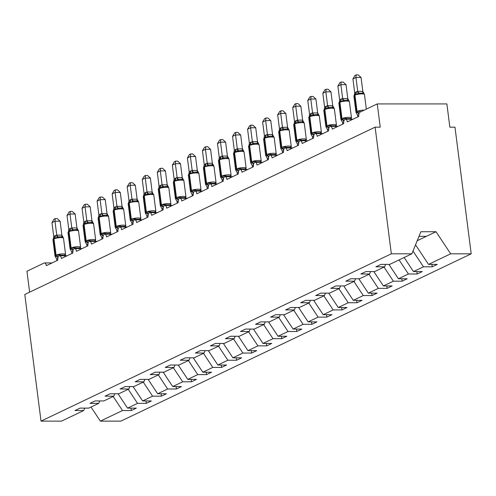 <?xml version="1.0" encoding="UTF-8"?>
<svg xmlns="http://www.w3.org/2000/svg" width="496" height="496" viewBox="0 0 496 496"><rect width="100%" height="100%" fill="white"/><g stroke="black" fill="none" stroke-linecap="round" stroke-linejoin="round"><path stroke-width="0.74" d="M113.162 396.471L122.506 410.545L100.353 421.129L120.881 421.129L471.2 253.816L454.975 127.168L449.86 127.168L446.877 103.924L377.258 103.918L380.24 127.162L375.119 127.156L24.8 294.475L41.025 421.123L61.554 421.123L83.7 410.545L74.946 410.545L80.005 408.127L88.759 408.127L98.747 403.36L89.999 403.36L95.052 400.942L103.807 400.942L113.801 396.168L105.047 396.168L110.1 393.756L118.854 393.756L128.848 388.982L120.094 388.982L125.147 386.57L133.901 386.57L143.896 381.796L135.141 381.796L140.194 379.378L148.949 379.384L158.943 374.61L150.189 374.61L155.242 372.192L163.996 372.192L173.991 367.424L165.236 367.418L170.295 365.006L179.044 365.006L189.038 360.232L180.284 360.232L185.343 357.821L194.097 357.821L204.085 353.047L195.331 353.047L200.39 350.635L209.145 350.635L219.133 345.861L210.378 345.861L215.438 343.443L224.192 343.443L234.18 338.675L225.426 338.675L230.485 336.257L239.239 336.257L249.228 331.489L240.479 331.483L245.532 329.071L254.287 329.071L264.281 324.297L255.527 324.297L260.58 321.885L269.334 321.885L279.329 317.111L270.574 317.111L275.627 314.7L284.382 314.7L294.376 309.926L285.622 309.926L290.675 307.508L299.429 307.508L309.423 302.74L300.669 302.74L305.722 300.322L314.476 300.322L324.471 295.554L315.716 295.548L320.776 293.136L329.524 293.136L339.518 288.362L330.764 288.362L335.823 285.95L344.577 285.95L354.566 281.176L345.811 281.176L350.87 278.758L359.625 278.764L369.613 273.99L360.859 273.99L365.918 271.572L374.672 271.572L384.66 266.805L375.906 266.805L380.965 264.387L389.72 264.387L411.872 253.809L391.344 253.809L41.025 421.123M431.911 264.393L432.221 266.805L423.466 266.805L413.001 251.038M471.2 253.816L450.672 253.809L428.519 264.393L437.274 264.393L432.221 266.805M428.519 264.393L415.53 244.819M29.624 292.169L26.945 271.238L44.094 263.041A3.59 1.86 -90 0 1 44.541 262.936A3.59 1.86 -90 0 1 46.351 265.664L57.784 260.202A3.59 1.86 90 0 1 59.594 255.75A3.59 1.86 90 0 1 61.399 258.478L72.831 253.016A3.59 1.86 90 0 1 74.642 248.564A3.59 1.86 90 0 1 76.446 251.292L87.879 245.83A3.59 1.86 90 0 1 89.689 241.378A3.59 1.86 90 0 1 91.493 244.106L102.932 238.644A3.59 1.86 90 0 1 104.737 234.186A3.59 1.86 90 0 1 106.541 236.921L117.98 231.458A3.59 1.86 90 0 1 119.784 227.001A3.59 1.86 90 0 1 121.588 229.729L133.027 224.266A3.59 1.86 90 0 1 134.831 219.815A3.59 1.86 90 0 1 136.636 222.543L148.075 217.081A3.59 1.86 90 0 1 149.879 212.629A3.59 1.86 90 0 1 151.683 215.357L163.122 209.895A3.59 1.86 90 0 1 164.926 205.443A3.59 1.86 90 0 1 166.73 208.171L178.169 202.709A3.59 1.86 90 0 1 179.974 198.251A3.59 1.86 90 0 1 181.784 200.985L193.217 195.523A3.59 1.86 90 0 1 195.021 191.065A3.59 1.86 90 0 1 196.831 193.793L208.264 188.331A3.59 1.86 90 0 1 210.075 183.88A3.59 1.86 90 0 1 211.879 186.608L223.312 181.145A3.59 1.86 90 0 1 225.122 176.694A3.59 1.86 90 0 1 226.926 179.422L238.359 173.96A3.59 1.86 90 0 1 240.169 169.508A3.59 1.86 90 0 1 241.974 172.236L253.413 166.774A3.59 1.86 90 0 1 255.217 162.316A3.59 1.86 90 0 1 257.021 165.044L268.46 159.582A3.59 1.86 90 0 1 270.264 155.13A3.59 1.86 90 0 1 272.068 157.858L283.507 152.396A3.59 1.86 90 0 1 285.312 147.944A3.59 1.86 90 0 1 287.116 150.672L298.555 145.21A3.59 1.86 90 0 1 300.359 140.759A3.59 1.86 90 0 1 302.163 143.487L313.602 138.024A3.59 1.86 90 0 1 315.406 133.573A3.59 1.86 90 0 1 317.211 136.301L328.65 130.839A3.59 1.86 90 0 1 330.454 126.381A3.59 1.86 90 0 1 332.264 129.109L343.697 123.647A3.59 1.86 90 0 1 345.501 119.195A3.59 1.86 90 0 1 347.312 121.923L358.744 116.461A3.59 1.86 90 0 1 360.102 112.115L377.258 103.918M416.863 271.579L417.173 273.997L408.419 273.997L399.075 259.916M423.466 266.805L413.472 271.579L422.226 271.579L417.173 273.997M413.472 271.579L404.135 257.505M401.816 278.764L402.126 281.182L393.371 281.182L384.028 267.108M408.419 273.997L398.424 278.764L407.179 278.764L402.126 281.182M398.424 278.764L388.883 264.387M386.768 285.95L387.072 288.368L378.324 288.368L368.981 274.294M393.371 281.182L383.377 285.95L392.131 285.956L387.072 288.368M383.377 285.95L373.835 271.572M371.715 293.142L372.025 295.554L363.27 295.554L353.933 281.48M378.324 288.368L368.33 293.142L377.084 293.142L372.025 295.554M368.33 293.142L358.788 278.764M356.667 300.328L356.977 302.74L348.223 302.74L338.886 288.666M363.27 295.554L353.282 300.328L362.037 300.328L356.977 302.74M353.282 300.328L343.74 285.95M341.62 307.514L341.93 309.932L333.176 309.932L323.838 295.852M348.223 302.74L338.235 307.514L346.989 307.514L341.93 309.932M338.235 307.514L328.693 293.136M326.573 314.7L326.883 317.118L318.128 317.118L308.785 303.044M333.176 309.932L323.187 314.7L331.942 314.7L326.883 317.118M323.187 314.7L313.646 300.322M311.525 321.892L311.835 324.303L303.081 324.303L293.737 310.229M318.128 317.118L308.14 321.885L316.888 321.892L311.835 324.303M308.14 321.885L298.592 307.508M296.478 329.077L296.788 331.489L288.033 331.489L278.69 317.415M303.081 324.303L293.093 329.077L301.841 329.077L296.788 331.489M293.093 329.077L283.545 314.7M281.43 336.263L281.74 338.681L272.986 338.675L263.643 324.601M288.033 331.489L278.039 336.263L286.793 336.263L281.74 338.681M278.039 336.263L268.497 321.885M266.383 343.449L266.693 345.867L257.939 345.867L248.595 331.787M272.986 338.675L262.992 343.449L271.746 343.449L266.693 345.867M262.992 343.449L253.45 329.071M251.336 350.635L251.646 353.053L242.891 353.053L233.548 338.979M257.939 345.867L247.944 350.635L256.699 350.635L251.646 353.053M247.944 350.635L238.402 336.257M236.288 357.827L236.592 360.239L227.844 360.239L218.5 346.165M242.891 353.053L232.897 357.821L241.651 357.827L236.592 360.239M232.897 357.821L223.355 343.443M221.235 365.013L221.545 367.424L212.796 367.424L203.453 353.35M227.844 360.239L217.849 365.013L226.604 365.013L221.545 367.424M217.849 365.013L208.308 350.635M206.187 372.198L206.497 374.616L197.743 374.61L188.406 360.536M212.796 367.424L202.802 372.198L211.556 372.198L206.497 374.616M202.802 372.198L193.26 357.821M191.14 379.384L191.45 381.802L182.695 381.802L173.358 367.728M197.743 374.61L187.755 379.384L196.509 379.384L191.45 381.802M187.755 379.384L178.213 365.006M176.092 386.57L176.402 388.988L167.648 388.988L158.311 374.914M182.695 381.802L172.707 386.57L181.462 386.57L176.402 388.988M172.707 386.57L163.165 372.192M161.045 393.762L161.355 396.174L152.601 396.174L143.257 382.1M167.648 388.988L157.66 393.762L166.414 393.762L161.355 396.174M157.66 393.762L148.112 379.384M145.998 400.948L146.308 403.36L137.553 403.36L128.21 389.286M152.601 396.174L142.612 400.948L151.361 400.948L146.308 403.36M142.612 400.948L133.064 386.57M385.646 264.387L384.66 266.805M370.599 271.572L369.613 273.99M355.551 278.764L354.566 281.176M340.504 285.95L339.518 288.362M325.457 293.136L324.471 295.554M310.409 300.322L309.423 302.74M295.362 307.508L294.376 309.926M280.308 314.7L279.329 317.111M265.261 321.885L264.281 324.297M250.213 329.071L249.228 331.489M235.166 336.257L234.18 338.675M220.119 343.443L219.133 345.861M205.071 350.635L204.085 353.047M190.024 357.821L189.038 360.232M174.976 365.006L173.991 367.424M159.929 372.192L158.943 374.61M144.882 379.378L143.896 381.796M129.828 386.57L128.848 388.982M114.781 393.756L113.801 396.168M99.733 400.942L98.747 403.36M122.506 410.545L131.26 410.552L136.313 408.134L127.559 408.134L118.017 393.756M130.95 408.134L131.26 410.552M84.686 408.127L83.7 410.545M137.553 403.36L127.559 408.134M100.353 421.129L91.016 407.055M450.672 253.809L436.021 231.737L420.868 231.731L411.872 253.809M391.344 253.809L375.119 127.156M418.99 236.332L426.386 236.332L417.204 240.721M436.021 231.737L426.386 236.332M57.982 258.639L56.612 258.931L55.18 256.364L56.42 256.339L59.061 254.51L60.698 255.13L62.806 255.167L64.536 255.136L65.46 254.51L65.243 255.341M51.962 222.642L54.014 219.189L55.217 218.612L57.263 218.612L60.09 221.204L54.975 221.204L51.962 222.642L53.76 236.66L55.403 235.513A2.635 2.189 64.5 0 1 54.43 237.813A1.197 0.992 -115.5 0 0 53.983 238.855A5.146 1.06 172.7 0 1 60.977 237.621A5.146 1.06 172.7 0 1 63.494 238.204L62.205 236.914L60.444 236.716L58.361 236.914L56.922 237.789L53.766 238.148M60.09 221.204L61.888 235.222L63.197 237.51M55.217 218.612L54.975 221.204L56.755 235.116L61.876 235.116M55.403 235.513L56.755 235.116M56.835 260.66L56.612 258.931M59.061 254.51L59.322 255.787M56.922 237.789L56.767 235.222M53.394 238.452L53.76 236.66M73.03 251.453L71.66 251.739L70.227 249.178L71.467 249.153L74.109 247.324L75.745 247.944L77.853 247.981L79.583 247.944L80.513 247.324L80.29 248.155M75.491 229.53L73.414 229.729L71.97 230.603L69.477 230.621L67.971 232.494L70.054 248.763A5.146 1.06 -7.3 0 1 70.754 248.105L71.12 247.938A5.146 1.06 -7.3 0 1 78.108 246.698A5.146 1.06 -7.3 0 1 80.625 247.281L78.542 231.018A5.146 1.06 172.7 0 0 76.024 230.435A5.146 1.06 172.7 0 0 69.037 231.669A1.197 0.992 -115.5 0 1 69.477 230.621A2.635 2.189 64.5 0 0 70.451 228.327L71.846 227.918L76.88 227.918L78.368 230.603L77.252 229.729L75.491 229.53M75.138 214.018L70.023 214.012L67.01 215.45L69.062 211.997L70.265 211.426L72.311 211.426L75.138 214.018L76.923 227.931M70.265 211.426L70.023 214.012L71.802 227.931M67.01 215.45L68.808 229.474L70.451 228.327M71.883 253.468L71.66 251.739M78.25 230.324L78.542 231.018M74.109 247.324L74.369 248.601M71.97 230.603L71.821 228.036M68.442 231.266L68.808 229.474M88.077 244.261L86.707 244.553L85.275 241.992L86.515 241.967L89.162 240.132L90.793 240.758L92.901 240.789L94.631 240.758L95.561 240.138L95.337 240.969M90.539 222.344L88.462 222.543L87.017 223.411L84.525 223.436L83.018 225.308L85.101 241.577A5.146 1.06 -7.3 0 1 85.808 240.92L86.168 240.746A5.146 1.06 -7.3 0 1 93.155 239.512A5.146 1.06 -7.3 0 1 95.672 240.095L93.589 223.826A5.146 1.06 172.7 0 0 91.072 223.243A5.146 1.06 172.7 0 0 84.084 224.483A1.197 0.992 -115.5 0 1 84.525 223.436A2.635 2.189 64.5 0 0 85.498 221.135L86.893 220.732L91.927 220.732L93.415 223.417L92.299 222.543L90.539 222.344M90.185 206.826L85.07 206.826L82.057 208.264L84.115 204.811L85.318 204.24L87.358 204.24L90.185 206.826L91.971 220.745M85.318 204.24L85.07 206.826L86.85 220.745M82.057 208.264L83.855 222.289L85.498 221.135M86.93 246.283L86.707 244.553M89.162 240.132L89.416 241.416M87.017 223.411L86.868 220.85M83.489 224.08L83.855 222.289M103.125 237.076L101.754 237.367L100.322 234.8L101.562 234.782L104.21 232.946L105.84 233.573L107.948 233.604L109.684 233.573L110.608 232.946L110.385 233.783M105.586 215.159L103.509 215.357L102.064 216.225L99.572 216.25L98.065 218.122L100.149 234.391A5.146 1.06 -7.3 0 1 100.855 233.734L101.215 233.56A5.146 1.06 -7.3 0 1 108.202 232.326A5.146 1.06 -7.3 0 1 110.72 232.909L108.636 216.64A5.146 1.06 172.7 0 0 106.119 216.058A5.146 1.06 172.7 0 0 99.132 217.298A1.197 0.992 -115.5 0 1 99.572 216.25A2.635 2.189 64.5 0 0 100.545 213.95L101.94 213.54L106.975 213.54L108.463 216.225L107.347 215.357L105.586 215.159M105.239 199.64L100.118 199.64L97.104 201.078L99.163 197.625L100.366 197.048L102.412 197.048L105.239 199.64L107.018 213.559M100.366 197.048L100.118 199.64L101.897 213.559M97.104 201.078L98.902 215.103L100.545 213.95M101.978 239.097L101.754 237.367M108.345 215.946L108.636 216.64M104.21 232.946L104.464 234.23M102.064 216.225L101.916 213.664M98.537 216.895L98.902 215.103M118.172 229.89L116.802 230.181L115.37 227.614L116.61 227.59L119.257 225.761L120.888 226.387L122.996 226.418L124.732 226.387L125.655 225.761L125.432 226.591M120.633 207.967L118.556 208.171L117.112 209.039L114.619 209.064L113.113 210.936L115.196 227.199A5.146 1.06 -7.3 0 1 115.903 226.548L116.262 226.374A5.146 1.06 -7.3 0 1 123.256 225.141A5.146 1.06 -7.3 0 1 125.767 225.723L123.684 209.455A5.146 1.06 172.7 0 0 121.167 208.872A5.146 1.06 172.7 0 0 114.179 210.106A1.197 0.992 -115.5 0 1 114.619 209.064A2.635 2.189 64.5 0 0 115.593 206.764L116.988 206.355L122.022 206.355L123.51 209.039L122.394 208.171L120.633 207.967M120.286 192.454L115.165 192.454L112.158 193.893L114.21 190.439L115.413 189.863L117.459 189.863L120.286 192.454L122.066 206.373M115.413 189.863L115.165 192.454L116.951 206.373M112.158 193.893L113.95 207.911L115.593 206.764M117.025 231.911L116.802 230.181M123.392 208.76L123.684 209.455M119.257 225.761L119.511 227.038M117.112 209.039L116.963 206.472M113.584 209.709L113.95 207.911M133.219 222.704L131.849 222.995L130.423 220.429L132.023 220.23L134.304 218.575L135.935 219.195L138.043 219.232L139.779 219.201L140.703 218.575L140.486 219.406M127.205 186.701L129.258 183.253L130.46 182.677L132.506 182.677L135.334 185.268L130.212 185.268L127.205 186.701L128.997 200.725L130.64 199.578A2.635 2.189 64.5 0 1 129.667 201.878A1.197 0.992 -115.5 0 0 129.227 202.92A5.146 1.06 172.7 0 1 136.22 201.686A5.146 1.06 172.7 0 1 138.731 202.269L137.442 200.979L135.681 200.781L133.604 200.979L132.159 201.853L129.003 202.213M135.334 185.268L137.132 199.287L138.44 201.574M130.46 182.677L130.212 185.268L131.998 199.181L137.113 199.181M130.64 199.578L131.998 199.181M132.072 224.725L131.849 222.995M134.304 218.575L134.559 219.852M132.159 201.853L132.01 199.287M128.638 202.517L128.997 200.725M148.267 215.518L146.897 215.803L145.471 213.243L147.07 213.044L149.352 211.389L150.982 212.009L153.097 212.046L154.826 212.009L155.75 211.389L155.533 212.22M142.253 179.515L144.305 176.061L145.508 175.491L147.554 175.491L150.381 178.076L145.26 178.076L142.253 179.515L144.045 193.539L145.688 192.392A2.635 2.189 64.5 0 1 144.714 194.686A1.197 0.992 -115.5 0 0 144.274 195.734A5.146 1.06 172.7 0 1 151.268 194.5A5.146 1.06 172.7 0 1 153.785 195.077L152.489 193.793L150.728 193.595L144.057 195.027M150.381 178.076L152.179 192.101L153.487 194.389M145.508 175.491L145.26 178.076L147.045 191.995L152.16 191.995M145.688 192.392L147.045 191.995M147.12 217.533L146.897 215.803M149.352 211.389L149.612 212.666M147.207 194.668L147.058 192.101M143.685 195.331L144.045 193.539M163.314 208.326L161.95 208.618L160.518 206.051L161.758 206.032L164.399 204.197L166.036 204.823L168.144 204.854L169.874 204.823L170.798 204.197L170.581 205.034M157.3 172.329L159.352 168.876L160.555 168.305L162.601 168.305L165.428 170.891L160.307 170.891L157.3 172.329L159.092 186.353L160.735 185.2A2.635 2.189 64.5 0 1 159.762 187.5A1.197 0.992 -115.5 0 0 159.321 188.548A5.146 1.06 172.7 0 1 166.315 187.308A5.146 1.06 172.7 0 1 168.832 187.891L167.543 186.608L165.776 186.409L159.104 187.841M165.428 170.891L167.226 184.915L168.535 187.203M160.555 168.305L160.307 170.891L162.093 184.81L167.214 184.81M160.735 185.2L162.093 184.81M162.167 210.347L161.95 208.618M164.399 204.197L164.66 205.48M162.26 187.476L162.105 184.915M158.732 188.145L159.092 186.353M178.362 201.14L176.998 201.432L175.565 198.865L177.165 198.673L179.447 197.011L181.083 197.637L183.191 197.668L184.921 197.637L185.845 197.011L185.628 197.848M180.829 179.223L178.746 179.422L177.308 180.29L174.815 180.315L173.309 182.187L175.392 198.456A5.146 1.06 -7.3 0 1 176.092 197.799L176.452 197.625A5.146 1.06 -7.3 0 1 183.446 196.391A5.146 1.06 -7.3 0 1 185.963 196.974L183.88 180.705A5.146 1.06 172.7 0 0 181.362 180.122A5.146 1.06 172.7 0 0 174.369 181.356A1.197 0.992 -115.5 0 1 174.815 180.315A2.635 2.189 64.5 0 0 175.782 178.014L177.177 177.605L182.218 177.605L183.706 180.29L182.59 179.422L180.829 179.223M180.476 163.705L175.355 163.705L172.348 165.143L174.4 161.69L175.603 161.113L177.649 161.113L180.476 163.705L182.261 177.624M175.603 161.113L175.355 163.705L177.14 177.624M172.348 165.143L174.146 179.161L175.782 178.014M177.221 203.162L176.998 201.432M183.582 180.011L183.88 180.705M179.447 197.011L179.707 198.295M177.308 180.29L177.153 177.729M173.78 180.959L174.146 179.161M193.415 193.955L192.045 194.246L190.613 191.679L191.853 191.654L194.494 189.825L196.131 190.452L198.239 190.483L199.969 190.452L200.892 189.825L200.675 190.656M195.877 172.031L193.793 172.23L192.355 173.104L189.863 173.129L188.356 175.001L190.439 191.264A5.146 1.06 -7.3 0 1 191.14 190.613L191.499 190.439A5.146 1.06 -7.3 0 1 198.493 189.205A5.146 1.06 -7.3 0 1 201.01 189.788L198.927 173.519A5.146 1.06 172.7 0 0 196.41 172.937A5.146 1.06 172.7 0 0 189.416 174.17A1.197 0.992 -115.5 0 1 189.863 173.129A2.635 2.189 64.5 0 0 190.836 170.829L192.225 170.419L197.265 170.419L198.753 173.104L197.637 172.236L195.877 172.031M195.523 156.519L190.402 156.519L187.395 157.957L189.447 154.504L190.65 153.927L192.696 153.927L195.523 156.519L197.309 170.438M190.65 153.927L190.402 156.519L192.188 170.438M187.395 157.957L189.193 171.976L190.836 170.829M192.268 195.976L192.045 194.246M198.636 172.825L198.927 173.519M194.494 189.825L194.754 191.103M192.355 173.104L192.2 170.537M188.827 173.774L189.193 171.976M208.463 186.769L207.092 187.06L205.66 184.493L206.9 184.469L209.541 182.64L211.178 183.26L213.286 183.297L215.016 183.26L215.94 182.64L215.723 183.47M202.442 150.765L204.495 147.318L205.697 146.742L207.743 146.742L210.571 149.333L205.456 149.333L202.442 150.765L204.24 164.79L205.883 163.643A2.635 2.189 64.5 0 1 204.91 165.943A1.197 0.992 -115.5 0 0 204.464 166.985A5.146 1.06 172.7 0 1 211.457 165.751A5.146 1.06 172.7 0 1 213.974 166.334L212.685 165.044L210.924 164.846L208.841 165.044L207.402 165.918L204.271 166.259M210.571 149.333L212.369 163.351L213.677 165.639M205.697 146.742L205.456 149.333L207.235 163.246L212.356 163.246M205.883 163.643L207.235 163.246M207.316 188.79L207.092 187.06M209.541 182.64L209.802 183.917M207.402 165.918L207.247 163.351M203.875 166.582L204.24 164.79M223.51 179.583L222.14 179.868L220.708 177.308L221.948 177.283L224.589 175.454L226.226 176.074L228.334 176.111L230.063 176.074L230.987 175.454L230.77 176.285M225.971 157.66L223.894 157.858L222.45 158.732L219.957 158.751L218.451 160.623L220.534 176.892A5.146 1.06 -7.3 0 1 221.235 176.235L221.6 176.068A5.146 1.06 -7.3 0 1 228.588 174.828A5.146 1.06 -7.3 0 1 231.105 175.41L229.022 159.142A5.146 1.06 172.7 0 0 226.505 158.565A5.146 1.06 172.7 0 0 219.517 159.799A1.197 0.992 -115.5 0 1 219.957 158.751A2.635 2.189 64.5 0 0 220.931 156.457L222.326 156.048L227.36 156.048L228.848 158.732L227.732 157.858L225.971 157.66M225.618 142.141L220.503 142.141L217.49 143.58L219.542 140.126L220.745 139.556L222.791 139.556L225.618 142.141L227.404 156.06M220.745 139.556L220.503 142.141L222.282 156.06M217.49 143.58L219.288 157.604L220.931 156.457M222.363 181.598L222.14 179.868M228.73 158.453L229.022 159.142M224.589 175.454L224.849 176.731M222.45 158.732L222.301 156.166M218.922 159.396L219.288 157.604M238.557 172.391L237.187 172.682L235.755 170.116L236.995 170.097L239.642 168.262L241.273 168.888L243.381 168.919L245.111 168.888L246.041 168.262L245.818 169.099M232.537 136.394L234.596 132.94L235.798 132.37L237.838 132.37L240.665 134.955L235.55 134.955L232.537 136.394L234.335 150.418L235.978 149.265A2.635 2.189 64.5 0 1 235.005 151.565A1.197 0.992 -115.5 0 0 234.565 152.613A5.146 1.06 172.7 0 1 241.552 151.373A5.146 1.06 172.7 0 1 244.069 151.956L242.78 150.672L241.019 150.474L234.341 151.906M240.665 134.955L242.463 148.98L243.778 151.268M235.798 132.37L235.55 134.955L237.33 148.874L242.451 148.874M235.978 149.265L237.33 148.874M237.41 174.412L237.187 172.682M239.642 168.262L239.897 169.545M237.497 151.54L237.348 148.98M233.969 152.21L234.335 150.418M253.605 165.205L252.235 165.497L250.802 162.93L252.402 162.738L254.69 161.076L256.32 161.702L258.428 161.733L260.164 161.702L261.088 161.076L260.865 161.907M256.066 143.288L253.989 143.487L252.545 144.355L250.052 144.379L248.546 146.252L250.629 162.514A5.146 1.06 -7.3 0 1 251.336 161.863L251.695 161.69A5.146 1.06 -7.3 0 1 258.683 160.456A5.146 1.06 -7.3 0 1 261.2 161.039L259.117 144.77A5.146 1.06 172.7 0 0 256.599 144.187A5.146 1.06 172.7 0 0 249.612 145.421A1.197 0.992 -115.5 0 1 250.052 144.379A2.635 2.189 64.5 0 0 251.026 142.079L252.421 141.67L257.455 141.67L258.943 144.355L257.827 143.487L256.066 143.288M255.719 127.77L250.598 127.77L247.585 129.208L249.643 125.755L250.846 125.178L252.892 125.178L255.719 127.77L257.498 141.689M250.846 125.178L250.598 127.77L252.377 141.689M247.585 129.208L249.383 143.226L251.026 142.079M252.458 167.226L252.235 165.497M258.825 144.076L259.117 144.77M254.69 161.076L254.944 162.359M252.545 144.355L252.396 141.788M249.017 145.024L249.383 143.226M268.652 158.019L267.282 158.311L265.85 155.744L267.09 155.719L269.737 153.89L271.368 154.516L273.476 154.547L275.212 154.516L276.136 153.89L275.912 154.721M271.114 136.096L269.037 136.295L267.592 137.169L265.1 137.194L263.593 139.066L265.676 155.329A5.146 1.06 -7.3 0 1 266.383 154.678L266.743 154.504A5.146 1.06 -7.3 0 1 273.73 153.27A5.146 1.06 -7.3 0 1 276.247 153.847L274.164 137.584A5.146 1.06 172.7 0 0 271.647 137.001A5.146 1.06 172.7 0 0 264.659 138.235A1.197 0.992 -115.5 0 1 265.1 137.194A2.635 2.189 64.5 0 0 266.073 134.893L267.468 134.484L272.502 134.484L273.99 137.169L272.874 136.295L271.114 136.096M270.766 120.584L265.645 120.584L262.638 122.022L264.69 118.569L265.893 117.992L267.939 117.992L270.766 120.584L272.546 134.503M265.893 117.992L265.645 120.584L267.431 134.497M262.638 122.022L264.43 136.04L266.073 134.893M267.505 160.041L267.282 158.311M269.737 153.89L269.991 155.167M267.592 137.169L267.443 134.602M264.064 137.838L264.43 136.04M283.7 150.834L282.329 151.125L280.903 148.558L282.503 148.36L284.785 146.704L286.415 147.324L288.523 147.362L290.259 147.324L291.183 146.704L290.966 147.535M286.161 128.91L284.084 129.109L282.639 129.983L280.147 130.008L278.64 131.874L280.724 148.143A5.146 1.06 -7.3 0 1 281.43 147.492L281.79 147.318A5.146 1.06 -7.3 0 1 288.784 146.078A5.146 1.06 -7.3 0 1 291.301 146.661L289.211 130.398A5.146 1.06 172.7 0 0 286.694 129.816A5.146 1.06 172.7 0 0 279.707 131.049A1.197 0.992 -115.5 0 1 280.147 130.008A2.635 2.189 64.5 0 0 281.12 127.708L282.515 127.298L287.55 127.298L289.038 129.983L287.922 129.109L286.161 128.91M285.814 113.398L280.693 113.398L277.686 114.83L279.738 111.383L280.941 110.806L282.987 110.806L285.814 113.398L287.593 127.311M280.941 110.806L280.693 113.398L282.478 127.311M277.686 114.83L279.477 128.855L281.12 127.708M282.553 152.855L282.329 151.125M288.92 129.704L289.211 130.398M284.785 146.704L285.039 147.982M282.639 129.983L282.491 127.416M279.118 130.646L279.477 128.855M298.747 143.648L297.377 143.933L295.951 141.372L297.55 141.174L299.832 139.519L301.463 140.139L303.577 140.176L305.307 140.139L306.23 139.519L306.013 140.349M301.208 121.725L299.131 121.923L297.687 122.797L295.194 122.816L293.688 124.688L295.777 140.957A5.146 1.06 -7.3 0 1 296.478 140.3L296.837 140.126A5.146 1.06 -7.3 0 1 303.831 138.892A5.146 1.06 -7.3 0 1 306.348 139.475L304.265 123.206A5.146 1.06 172.7 0 0 301.748 122.624A5.146 1.06 172.7 0 0 294.754 123.864A1.197 0.992 -115.5 0 1 295.194 122.816A2.635 2.189 64.5 0 0 296.168 120.522L297.563 120.113L302.597 120.113L304.085 122.797L302.969 121.923L301.208 121.725M300.861 106.206L295.74 106.206L292.733 107.644L294.785 104.191L295.988 103.621L298.034 103.621L300.861 106.206L302.641 120.125M295.988 103.621L295.74 106.206L297.526 120.125M292.733 107.644L294.525 121.669L296.168 120.522M297.6 145.663L297.377 143.933M303.967 122.518L304.265 123.206M299.832 139.519L300.086 140.796M297.687 122.797L297.538 120.23M294.165 123.461L294.525 121.669M313.794 136.456L312.424 136.747L310.998 134.18L312.598 133.988L314.879 132.327L316.51 132.953L318.624 132.984L320.354 132.953L321.278 132.327L321.061 133.164M307.78 100.459L309.833 97.005L311.035 96.435L313.081 96.435L315.909 99.02L310.787 99.02L307.78 100.459L309.572 114.483L311.215 113.33A2.635 2.189 64.5 0 1 310.242 115.63A1.197 0.992 -115.5 0 0 309.802 116.678A5.146 1.06 172.7 0 1 316.795 115.438A5.146 1.06 172.7 0 1 319.312 116.021L318.023 114.737L316.256 114.539L309.585 115.971M315.909 99.02L317.707 113.045L319.015 115.332M311.035 96.435L310.787 99.02L312.573 112.939L317.688 112.939M311.215 113.33L312.573 112.939M312.647 138.477L312.424 136.747M314.879 132.327L315.14 133.61M312.74 115.605L312.585 113.045M309.213 116.275L309.572 114.483M328.842 129.27L327.478 129.561L326.046 126.995L327.645 126.802L329.927 125.141L331.564 125.767L333.672 125.798L335.401 125.767L336.325 125.141L336.108 125.972M331.309 107.353L329.226 107.551L327.788 108.419L325.295 108.444L323.789 110.317L325.872 126.579A5.146 1.06 -7.3 0 1 326.573 125.928L326.932 125.755A5.146 1.06 -7.3 0 1 333.926 124.521A5.146 1.06 -7.3 0 1 336.443 125.104L334.36 108.835A5.146 1.06 172.7 0 0 331.843 108.252A5.146 1.06 172.7 0 0 324.849 109.486A1.197 0.992 -115.5 0 1 325.295 108.444A2.635 2.189 64.5 0 0 326.263 106.144L327.658 105.735L332.698 105.735L334.186 108.419L333.07 107.551L331.309 107.353M330.956 91.834L325.835 91.834L322.828 93.273L324.88 89.819L326.083 89.243L328.129 89.243L330.956 91.834L332.742 105.753M326.083 89.243L325.835 91.834L327.62 105.753M322.828 93.273L324.626 107.291L326.263 106.144M327.701 131.291L327.478 129.561M334.062 108.14L334.36 108.835M329.927 125.141L330.187 126.424M327.788 108.419L327.633 105.853M324.26 109.089L324.626 107.291M343.895 122.084L342.525 122.376L341.093 119.809L342.333 119.784L344.974 117.955L346.611 118.581L348.719 118.612L350.449 118.581L351.373 117.955L351.156 118.786M337.875 86.087L339.927 82.634L341.13 82.057L343.176 82.057L346.003 84.649L340.882 84.649L337.875 86.087L339.673 100.105L341.316 98.958A2.635 2.189 64.5 0 1 340.343 101.258A1.197 0.992 -115.5 0 0 339.896 102.3A5.146 1.06 172.7 0 1 346.89 101.066A5.146 1.06 172.7 0 1 349.407 101.649L348.118 100.359L346.357 100.161L344.274 100.359L342.835 101.234L339.679 101.593M346.003 84.649L347.801 98.667L349.11 100.955M341.13 82.057L340.882 84.649L342.668 98.561L347.789 98.568M341.316 98.958L342.668 98.561M342.748 124.105L342.525 122.376M344.974 117.955L345.235 119.232M342.835 101.234L342.68 98.667M339.307 101.903L339.673 100.105M358.943 114.898L357.573 115.184L356.14 112.623L357.38 112.598L360.022 110.769L360.276 112.034M352.923 78.895L354.975 75.448L356.178 74.871L358.224 74.871L361.051 77.463L355.936 77.463L352.923 78.895L354.721 92.919L356.364 91.772A2.635 2.189 64.5 0 1 355.39 94.066A1.197 0.992 -115.5 0 0 354.944 95.114A5.146 1.06 172.7 0 1 361.937 93.88A5.146 1.06 172.7 0 1 364.455 94.463L363.165 93.174L359.321 93.174L357.883 94.048L355.031 94.24L353.884 95.939L355.967 112.208A5.146 1.06 -7.3 0 1 356.667 111.55L357.033 111.383A5.146 1.06 -7.3 0 1 364.021 110.143A5.146 1.06 -7.3 0 1 364.225 110.149M361.051 77.463L362.849 91.481L364.157 93.769M356.178 74.871L355.936 77.463L357.715 91.376L362.836 91.376M356.364 91.772L357.715 91.376M357.796 116.92L357.573 115.184M357.883 94.048L357.728 91.481M354.355 94.711L354.721 92.919M58.013 257.43A2.635 2.189 64.5 0 0 56.78 256.165A1.197 0.992 -115.5 0 1 56.073 255.124A5.146 1.06 -7.3 0 1 63.06 253.884A5.146 1.06 -7.3 0 1 65.577 254.467L63.494 238.204M55.037 235.687A2.635 2.189 64.5 0 1 54.07 237.981A1.197 0.992 64.5 0 0 53.624 239.029A5.146 1.06 172.7 0 0 52.923 239.68L55.006 255.948A5.146 1.06 -7.3 0 1 55.707 255.297L56.073 255.124L53.983 238.855L53.624 239.029L55.707 255.297A1.197 0.992 64.5 0 0 56.42 256.339A2.635 2.189 64.5 0 1 57.852 258.069M60.698 255.13A2.635 1.135 -71.1 0 0 60.301 255.75M64.536 255.136A2.635 1.463 -110.6 0 0 64.399 255.75M56.798 235.104A2.635 1.463 -110.6 0 0 58.361 236.914M61.833 235.104A2.635 1.135 -71.1 0 0 62.205 236.914M73.067 250.244A2.635 2.189 64.5 0 0 71.827 248.98A1.197 0.992 -115.5 0 1 71.12 247.938L69.037 231.669L68.671 231.843A5.146 1.06 172.7 0 0 67.971 232.494M70.085 228.501A2.635 2.189 64.5 0 1 69.118 230.795A1.197 0.992 64.5 0 0 68.671 231.843L70.754 248.105A1.197 0.992 64.5 0 0 71.467 249.153A2.635 2.189 64.5 0 1 72.9 250.883M75.745 247.944A2.635 1.135 -71.1 0 0 75.349 248.564M79.583 247.944A2.635 1.463 -110.6 0 0 79.447 248.564M71.846 227.918A2.635 1.463 -110.6 0 0 73.414 229.729M76.88 227.918A2.635 1.135 -71.1 0 0 77.252 229.729M88.114 243.059A2.635 2.189 64.5 0 0 86.874 241.794A1.197 0.992 -115.5 0 1 86.168 240.746L84.084 224.483L83.719 224.657A5.146 1.06 172.7 0 0 83.018 225.308M85.138 221.309A2.635 2.189 64.5 0 1 84.165 223.609A1.197 0.992 64.5 0 0 83.719 224.657L85.808 240.92A1.197 0.992 64.5 0 0 86.515 241.967A2.635 2.189 64.5 0 1 87.947 243.697M90.793 240.758A2.635 1.135 -71.1 0 0 90.396 241.378M94.631 240.758A2.635 1.463 -110.6 0 0 94.494 241.378M86.893 220.732A2.635 1.463 -110.6 0 0 88.462 222.543M91.927 220.732A2.635 1.135 -71.1 0 0 92.299 222.543M103.162 235.873A2.635 2.189 64.5 0 0 101.922 234.608A1.197 0.992 -115.5 0 1 101.215 233.56L99.132 217.298L98.772 217.465A5.146 1.06 172.7 0 0 98.065 218.122M100.186 214.123A2.635 2.189 64.5 0 1 99.212 216.423A1.197 0.992 64.5 0 0 98.772 217.465L100.855 233.734A1.197 0.992 64.5 0 0 101.562 234.782A2.635 2.189 64.5 0 1 102.994 236.511M105.84 233.573A2.635 1.135 -71.1 0 0 105.443 234.186M109.684 233.573A2.635 1.463 -110.6 0 0 109.542 234.193M101.94 213.54A2.635 1.463 -110.6 0 0 103.509 215.357M106.975 213.54A2.635 1.135 -71.1 0 0 107.347 215.357M118.209 228.681A2.635 2.189 64.5 0 0 116.969 227.416A1.197 0.992 -115.5 0 1 116.262 226.374L114.179 210.106L113.82 210.279A5.146 1.06 172.7 0 0 113.113 210.936M115.233 206.937A2.635 2.189 64.5 0 1 114.26 209.238A1.197 0.992 64.5 0 0 113.82 210.279L115.903 226.548A1.197 0.992 64.5 0 0 116.61 227.59A2.635 2.189 64.5 0 1 118.042 229.326M120.888 226.387A2.635 1.135 -71.1 0 0 120.491 227.001M124.732 226.387A2.635 1.463 -110.6 0 0 124.589 227.001M116.988 206.355A2.635 1.463 -110.6 0 0 118.556 208.171M122.022 206.355A2.635 1.135 -71.1 0 0 122.394 208.171M133.257 221.495A2.635 2.189 64.5 0 0 132.023 220.23A1.197 0.992 -115.5 0 1 131.31 219.189A5.146 1.06 -7.3 0 1 138.303 217.949A5.146 1.06 -7.3 0 1 140.821 218.531L138.731 202.269M130.281 199.752A2.635 2.189 64.5 0 1 129.307 202.046A1.197 0.992 64.5 0 0 128.867 203.093A5.146 1.06 172.7 0 0 128.16 203.744L130.243 220.013A5.146 1.06 -7.3 0 1 130.95 219.362L131.31 219.189L129.227 202.92L128.867 203.093L130.95 219.362A1.197 0.992 64.5 0 0 131.657 220.404A2.635 2.189 64.5 0 1 133.089 222.134M135.935 219.195A2.635 1.135 -71.1 0 0 135.538 219.815M139.779 219.201A2.635 1.463 -110.6 0 0 139.636 219.815M132.035 199.169A2.635 1.463 -110.6 0 0 133.604 200.979M137.07 199.169A2.635 1.135 -71.1 0 0 137.442 200.979M148.304 214.309A2.635 2.189 64.5 0 0 147.07 213.044A1.197 0.992 -115.5 0 1 146.357 212.003A5.146 1.06 -7.3 0 1 153.351 210.763A5.146 1.06 -7.3 0 1 155.868 211.346L153.785 195.077M145.328 192.56A2.635 2.189 64.5 0 1 144.355 194.86A1.197 0.992 64.5 0 0 143.914 195.908A5.146 1.06 172.7 0 0 143.208 196.559L145.297 212.827A5.146 1.06 -7.3 0 1 145.998 212.17L146.357 212.003L144.274 195.734L143.914 195.908L145.998 212.17A1.197 0.992 64.5 0 0 146.704 213.218A2.635 2.189 64.5 0 1 148.137 214.948M150.982 212.009A2.635 1.135 -71.1 0 0 150.586 212.629M154.826 212.009A2.635 1.463 -110.6 0 0 154.684 212.629M147.083 191.983A2.635 1.463 -110.6 0 0 148.651 193.793M152.117 191.983A2.635 1.135 -71.1 0 0 152.489 193.793M163.351 207.123A2.635 2.189 64.5 0 0 162.118 205.859A1.197 0.992 -115.5 0 1 161.405 204.811A5.146 1.06 -7.3 0 1 168.398 203.577A5.146 1.06 -7.3 0 1 170.915 204.16L168.832 187.891M160.375 185.374A2.635 2.189 64.5 0 1 159.402 187.674A1.197 0.992 64.5 0 0 158.962 188.716A5.146 1.06 172.7 0 0 158.261 189.373L160.344 205.642A5.146 1.06 -7.3 0 1 161.045 204.984L161.405 204.811L159.321 188.548L158.962 188.716L161.045 204.984A1.197 0.992 64.5 0 0 161.758 206.032A2.635 2.189 64.5 0 1 163.19 207.762M166.036 204.823A2.635 1.135 -71.1 0 0 165.633 205.443M169.874 204.823A2.635 1.463 -110.6 0 0 169.731 205.443M162.13 184.797A2.635 1.463 -110.6 0 0 163.699 186.608M167.171 184.797A2.635 1.135 -71.1 0 0 167.543 186.608M178.399 199.938A2.635 2.189 64.5 0 0 177.165 198.673A1.197 0.992 -115.5 0 1 176.452 197.625L174.369 181.356L174.009 181.53A5.146 1.06 172.7 0 0 173.309 182.187M175.423 178.188A2.635 2.189 64.5 0 1 174.449 180.488A1.197 0.992 64.5 0 0 174.009 181.53L176.092 197.799A1.197 0.992 64.5 0 0 176.805 198.84A2.635 2.189 64.5 0 1 178.238 200.576M181.083 197.637A2.635 1.135 -71.1 0 0 180.68 198.251M184.921 197.637A2.635 1.463 -110.6 0 0 184.779 198.257M177.177 177.605A2.635 1.463 -110.6 0 0 178.746 179.422M182.218 177.605A2.635 1.135 -71.1 0 0 182.59 179.422M193.446 192.746A2.635 2.189 64.5 0 0 192.212 191.481A1.197 0.992 -115.5 0 1 191.499 190.439L189.416 174.17L189.057 174.344A5.146 1.06 172.7 0 0 188.356 175.001M190.47 171.002A2.635 2.189 64.5 0 1 189.497 173.302A1.197 0.992 64.5 0 0 189.057 174.344L191.14 190.613A1.197 0.992 64.5 0 0 191.853 191.654A2.635 2.189 64.5 0 1 193.285 193.39M196.131 190.452A2.635 1.135 -71.1 0 0 195.734 191.065M199.969 190.452A2.635 1.463 -110.6 0 0 199.826 191.065M192.225 170.419A2.635 1.463 -110.6 0 0 193.793 172.23M197.265 170.419A2.635 1.135 -71.1 0 0 197.637 172.236M208.494 185.56A2.635 2.189 64.5 0 0 207.26 184.295A1.197 0.992 -115.5 0 1 206.553 183.253A5.146 1.06 -7.3 0 1 213.54 182.013A5.146 1.06 -7.3 0 1 216.058 182.596L213.974 166.334M205.518 163.816A2.635 2.189 64.5 0 1 204.55 166.11A1.197 0.992 64.5 0 0 204.104 167.158A5.146 1.06 172.7 0 0 203.403 167.809L205.487 184.078A5.146 1.06 -7.3 0 1 206.187 183.427L206.553 183.253L204.464 166.985L204.104 167.158L206.187 183.427A1.197 0.992 64.5 0 0 206.9 184.469A2.635 2.189 64.5 0 1 208.332 186.198M211.178 183.26A2.635 1.135 -71.1 0 0 210.781 183.88M215.016 183.26A2.635 1.463 -110.6 0 0 214.88 183.88M207.272 163.234A2.635 1.463 -110.6 0 0 208.841 165.044M212.313 163.234A2.635 1.135 -71.1 0 0 212.685 165.044M223.547 178.374A2.635 2.189 64.5 0 0 222.307 177.109A1.197 0.992 -115.5 0 1 221.6 176.068L219.517 159.799L219.151 159.972A5.146 1.06 172.7 0 0 218.451 160.623M220.565 156.624A2.635 2.189 64.5 0 1 219.598 158.925A1.197 0.992 64.5 0 0 219.151 159.972L221.235 176.235A1.197 0.992 64.5 0 0 221.948 177.283A2.635 2.189 64.5 0 1 223.38 179.013M226.226 176.074A2.635 1.135 -71.1 0 0 225.829 176.694M230.063 176.074A2.635 1.463 -110.6 0 0 229.927 176.694M222.326 156.048A2.635 1.463 -110.6 0 0 223.894 157.858M227.36 156.048A2.635 1.135 -71.1 0 0 227.732 157.858M238.595 171.188A2.635 2.189 64.5 0 0 237.355 169.923A1.197 0.992 -115.5 0 1 236.648 168.876A5.146 1.06 -7.3 0 1 243.635 167.642A5.146 1.06 -7.3 0 1 246.152 168.225L244.069 151.956M235.619 149.439A2.635 2.189 64.5 0 1 234.645 151.739A1.197 0.992 64.5 0 0 234.199 152.78A5.146 1.06 172.7 0 0 233.498 153.438L235.581 169.706A5.146 1.06 -7.3 0 1 236.288 169.049L236.648 168.876L234.565 152.613L234.199 152.78L236.288 169.049A1.197 0.992 64.5 0 0 236.995 170.097A2.635 2.189 64.5 0 1 238.427 171.827M241.273 168.888A2.635 1.135 -71.1 0 0 240.876 169.508M245.111 168.888A2.635 1.463 -110.6 0 0 244.974 169.508M237.373 148.856A2.635 1.463 -110.6 0 0 238.942 150.672M242.408 148.862A2.635 1.135 -71.1 0 0 242.78 150.672M253.642 164.002A2.635 2.189 64.5 0 0 252.402 162.738A1.197 0.992 -115.5 0 1 251.695 161.69L249.612 145.421L249.252 145.595A5.146 1.06 172.7 0 0 248.546 146.252M250.666 142.253A2.635 2.189 64.5 0 1 249.693 144.553A1.197 0.992 64.5 0 0 249.252 145.595L251.336 161.863A1.197 0.992 64.5 0 0 252.042 162.905A2.635 2.189 64.5 0 1 253.475 164.641M256.32 161.702A2.635 1.135 -71.1 0 0 255.924 162.316M260.164 161.702A2.635 1.463 -110.6 0 0 260.022 162.316M252.421 141.67A2.635 1.463 -110.6 0 0 253.989 143.487M257.455 141.67A2.635 1.135 -71.1 0 0 257.827 143.487M268.689 156.81A2.635 2.189 64.5 0 0 267.449 155.546A1.197 0.992 -115.5 0 1 266.743 154.504L264.659 138.235L264.3 138.409A5.146 1.06 172.7 0 0 263.593 139.066M265.713 135.067A2.635 2.189 64.5 0 1 264.74 137.367A1.197 0.992 64.5 0 0 264.3 138.409L266.383 154.678A1.197 0.992 64.5 0 0 267.09 155.719A2.635 2.189 64.5 0 1 268.522 157.455M271.368 154.516A2.635 1.135 -71.1 0 0 270.971 155.13M275.212 154.516A2.635 1.463 -110.6 0 0 275.069 155.13M267.468 134.484A2.635 1.463 -110.6 0 0 269.037 136.295M272.502 134.484A2.635 1.135 -71.1 0 0 272.874 136.295M283.737 149.625A2.635 2.189 64.5 0 0 282.503 148.36A1.197 0.992 -115.5 0 1 281.79 147.318L279.707 131.049L279.347 131.223A5.146 1.06 172.7 0 0 278.64 131.874M280.761 127.881A2.635 2.189 64.5 0 1 279.787 130.175A1.197 0.992 64.5 0 0 279.347 131.223L281.43 147.492A1.197 0.992 64.5 0 0 282.137 148.533A2.635 2.189 64.5 0 1 283.569 150.263M286.415 147.324A2.635 1.135 -71.1 0 0 286.018 147.944M290.259 147.324A2.635 1.463 -110.6 0 0 290.117 147.944M282.515 127.298A2.635 1.463 -110.6 0 0 284.084 129.109M287.55 127.298A2.635 1.135 -71.1 0 0 287.922 129.109M298.784 142.439A2.635 2.189 64.5 0 0 297.55 141.174A1.197 0.992 -115.5 0 1 296.837 140.126L294.754 123.864L294.395 124.037A5.146 1.06 172.7 0 0 293.688 124.688M295.808 120.689A2.635 2.189 64.5 0 1 294.835 122.989A1.197 0.992 64.5 0 0 294.395 124.037L296.478 140.3A1.197 0.992 64.5 0 0 297.185 141.348A2.635 2.189 64.5 0 1 298.617 143.077M301.463 140.139A2.635 1.135 -71.1 0 0 301.066 140.759M305.307 140.139A2.635 1.463 -110.6 0 0 305.164 140.759M297.563 120.113A2.635 1.463 -110.6 0 0 299.131 121.923M302.597 120.113A2.635 1.135 -71.1 0 0 302.969 121.923M313.832 135.253A2.635 2.189 64.5 0 0 312.598 133.988A1.197 0.992 -115.5 0 1 311.885 132.94A5.146 1.06 -7.3 0 1 318.878 131.707A5.146 1.06 -7.3 0 1 321.396 132.289L319.312 116.021M310.856 113.503A2.635 2.189 64.5 0 1 309.882 115.804A1.197 0.992 64.5 0 0 309.442 116.845A5.146 1.06 172.7 0 0 308.741 117.502L310.825 133.771A5.146 1.06 -7.3 0 1 311.525 133.114L311.885 132.94L309.802 116.678L309.442 116.845L311.525 133.114A1.197 0.992 64.5 0 0 312.232 134.162A2.635 2.189 64.5 0 1 313.67 135.892M316.51 132.953A2.635 1.135 -71.1 0 0 316.113 133.573M320.354 132.953A2.635 1.463 -110.6 0 0 320.211 133.573M312.61 112.921A2.635 1.463 -110.6 0 0 314.179 114.737M317.651 112.927A2.635 1.135 -71.1 0 0 318.023 114.737M328.879 128.067A2.635 2.189 64.5 0 0 327.645 126.802A1.197 0.992 -115.5 0 1 326.932 125.755L324.849 109.486L324.489 109.659A5.146 1.06 172.7 0 0 323.789 110.317M325.903 106.318A2.635 2.189 64.5 0 1 324.93 108.618A1.197 0.992 64.5 0 0 324.489 109.659L326.573 125.928A1.197 0.992 64.5 0 0 327.286 126.97A2.635 2.189 64.5 0 1 328.718 128.706M331.564 125.767A2.635 1.135 -71.1 0 0 331.161 126.381M335.401 125.767A2.635 1.463 -110.6 0 0 335.259 126.381M327.658 105.735A2.635 1.463 -110.6 0 0 329.226 107.551M332.698 105.735A2.635 1.135 -71.1 0 0 333.07 107.551M343.926 120.875A2.635 2.189 64.5 0 0 342.693 119.61A1.197 0.992 -115.5 0 1 341.98 118.569A5.146 1.06 -7.3 0 1 348.973 117.335A5.146 1.06 -7.3 0 1 351.49 117.912L349.407 101.649M340.95 99.132A2.635 2.189 64.5 0 1 339.977 101.432A1.197 0.992 64.5 0 0 339.537 102.474A5.146 1.06 172.7 0 0 338.836 103.131L340.919 119.393A5.146 1.06 -7.3 0 1 341.62 118.742L341.98 118.569L339.896 102.3L339.537 102.474L341.62 118.742A1.197 0.992 64.5 0 0 342.333 119.784A2.635 2.189 64.5 0 1 343.765 121.52M346.611 118.581A2.635 1.135 -71.1 0 0 346.214 119.195M350.449 118.581A2.635 1.463 -110.6 0 0 350.306 119.195M342.705 98.549A2.635 1.463 -110.6 0 0 344.274 100.359M347.746 98.549A2.635 1.135 -71.1 0 0 348.118 100.359M358.974 113.689A2.635 2.189 64.5 0 0 357.74 112.425A1.197 0.992 -115.5 0 1 357.033 111.383L354.944 95.114L354.584 95.288A5.146 1.06 172.7 0 0 353.884 95.939M355.998 91.946A2.635 2.189 64.5 0 1 355.031 94.24A1.197 0.992 64.5 0 0 354.584 95.288L356.667 111.55A1.197 0.992 64.5 0 0 357.38 112.598A2.635 2.189 64.5 0 1 358.813 114.328M357.752 91.363A2.635 1.463 -110.6 0 0 359.321 93.174M362.793 91.363A2.635 1.135 -71.1 0 0 363.165 93.174M345.501 119.195L353.022 119.195M330.454 126.381L337.974 126.381M315.406 133.573L322.927 133.573M300.359 140.759L307.88 140.759M285.312 147.944L292.826 147.944M270.264 155.13L277.779 155.13M255.217 162.316L262.731 162.322M240.169 169.508L247.684 169.508M225.122 176.694L232.636 176.694M210.075 183.88L217.589 183.88M195.021 191.065L202.542 191.065M179.974 198.251L187.494 198.257M164.926 205.443L172.447 205.443M149.879 212.629L157.399 212.629M134.831 219.815L142.346 219.815M119.784 227.001L127.298 227.001M104.737 234.186L112.251 234.193M89.689 241.378L97.204 241.378M74.642 248.564L82.156 248.564M59.594 255.75L67.109 255.75M44.541 262.936L52.061 262.936M53.804 238.123L52.923 239.68M55.316 256.668L55.006 255.948M64.697 256.029L65.577 254.467M70.37 249.482L70.054 248.763M79.744 248.837L80.625 247.281M93.589 223.826L93.291 223.132M85.417 242.29L85.101 241.577M94.792 241.651L95.672 240.095M100.465 235.104L100.149 234.391M109.839 234.465L110.72 232.909M115.512 227.918L115.196 227.199M124.887 227.28L125.767 225.723M129.041 202.188L128.16 203.744M130.56 220.732L130.243 220.013M139.94 220.088L140.821 218.531M144.094 195.002L143.208 196.559M145.607 213.547L145.297 212.827M154.988 212.902L155.868 211.346M159.142 187.817L158.261 189.373M160.654 206.355L160.344 205.642M170.035 205.716L170.915 204.16M175.702 199.169L175.392 198.456M185.082 198.53L185.963 196.974M190.749 191.983L190.439 191.264M200.13 191.344L201.01 189.788M204.247 166.278L203.403 167.809M205.797 184.797L205.487 184.078M215.177 184.152L216.058 182.596M220.85 177.611L220.534 176.892M230.225 176.967L231.105 175.41M234.379 151.881L233.498 153.438M235.898 170.419L235.581 169.706M245.272 169.781L246.152 168.225M250.945 163.234L250.629 162.514M260.319 162.595L261.2 161.039M274.164 137.584L273.866 136.89M265.992 156.048L265.676 155.329M275.367 155.409L276.247 153.847M281.04 148.862L280.724 148.143M290.42 148.217L291.301 146.661M296.087 141.676L295.777 140.957M305.468 141.031L306.348 139.475M309.622 115.946L308.741 117.502M311.135 134.484L310.825 133.771M320.515 133.846L321.396 132.289M326.163 127.274L325.872 126.579M335.563 126.66L336.443 125.104M339.717 101.568L338.836 103.131M341.229 120.113L340.919 119.393M350.61 119.474L351.49 117.912M364.455 94.463L366.333 109.139M356.277 112.927L355.967 112.208"/></g></svg>
